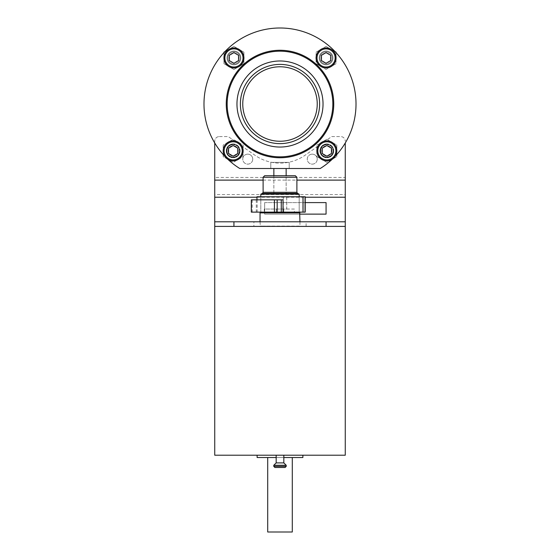 <?xml version="1.0" encoding="UTF-8"?>
<svg xmlns="http://www.w3.org/2000/svg" width="560" height="560" viewBox="0 0 560 560"><rect width="100%" height="100%" fill="white"/><g stroke="black" fill="none" stroke-linecap="round" stroke-linejoin="round"><path stroke-width="0.42" stroke-dasharray="2.8 2.1" d="M223.951 52.185L223.951 57.946A9.982 9.982 0 0 1 233.933 47.964A9.982 9.982 0 0 1 243.915 57.946A9.982 9.982 0 0 1 233.933 67.928A9.982 9.982 0 0 1 223.951 57.946L223.951 63.707L233.933 69.468L223.951 63.707L223.951 52.185L233.933 46.417L243.915 52.185L243.915 63.707L233.933 69.468L243.915 63.707L243.915 52.185L233.933 46.417L224.931 51.611M224.945 57.946A8.981 8.981 0 0 0 241.71 62.44A8.981 8.981 0 0 0 236.257 49.266A8.981 8.981 0 0 0 224.945 57.946A8.981 8.981 0 0 0 238.42 65.723A8.981 8.981 0 0 0 238.42 50.162A8.981 8.981 0 0 0 224.945 57.946M335.069 51.611L326.067 46.417L336.049 52.185L336.049 63.707L326.067 69.468L336.049 63.707L336.049 52.185M316.085 63.707L326.067 69.468L316.085 63.707L316.085 52.185L326.067 46.417L316.085 52.185L316.085 57.946A9.982 9.982 0 0 1 326.067 47.964A9.982 9.982 0 0 1 336.049 57.946A9.982 9.982 0 0 1 326.067 67.928A9.982 9.982 0 0 1 316.085 57.946L316.085 63.707M317.086 57.946A8.981 8.981 0 0 0 333.851 62.44A8.981 8.981 0 0 0 328.398 49.266A8.981 8.981 0 0 0 317.086 57.946A8.981 8.981 0 0 0 330.561 65.723A8.981 8.981 0 0 0 330.561 50.162A8.981 8.981 0 0 0 317.086 57.946M224.182 150.85A8.981 8.981 0 0 0 237.657 158.634A8.981 8.981 0 0 0 237.657 143.073A8.981 8.981 0 0 0 224.182 150.85A8.981 8.981 0 0 0 240.94 155.344A8.981 8.981 0 0 0 235.487 142.177A8.981 8.981 0 0 0 224.182 150.85M223.181 145.089L223.181 156.618L233.163 162.379L223.181 156.618L223.181 145.089L233.163 139.328L243.145 145.089L243.145 156.618L233.163 162.379L243.145 156.618L243.145 145.089L233.163 139.328L223.181 145.089M316.855 156.618L326.837 162.379L336.819 156.618L326.837 162.379L316.855 156.618L316.855 145.089L316.855 156.618M317.856 150.85A8.981 8.981 0 0 0 334.614 155.344A8.981 8.981 0 0 0 329.161 142.177A8.981 8.981 0 0 0 317.856 150.85A8.981 8.981 0 0 0 331.331 158.634A8.981 8.981 0 0 0 331.331 143.073A8.981 8.981 0 0 0 317.856 150.85M336.819 145.089L336.819 156.618L336.819 145.089L326.837 139.328L316.855 145.089L326.837 139.328L336.819 145.089M321.874 150.85A4.963 4.963 0 0 0 329.322 155.155A4.963 4.963 0 0 0 329.322 146.552A4.963 4.963 0 0 0 321.874 150.85M333.746 104.013A53.746 53.746 0 0 1 280 157.759A53.746 53.746 0 0 1 226.254 104.013A53.746 53.746 0 0 1 280 50.267A53.746 53.746 0 0 1 333.746 104.013M335.251 156.219A9.982 9.982 0 0 1 332.206 159.271A76.013 76.013 0 0 0 335.251 156.219A9.982 9.982 0 0 0 329.63 141.267A9.982 9.982 0 0 0 316.855 150.85M227.794 159.271A76.013 76.013 0 0 1 224.749 156.219A9.982 9.982 0 0 0 242.438 154.539A9.982 9.982 0 0 0 235.039 141.05A9.982 9.982 0 0 0 223.181 150.85M319.158 57.946A6.909 6.909 0 0 0 329.525 63.931A6.909 6.909 0 0 0 329.525 51.961A6.909 6.909 0 0 0 319.158 57.946A6.909 6.909 0 0 0 329.525 63.931A6.909 6.909 0 0 0 329.525 51.961A6.909 6.909 0 0 0 319.158 57.946A6.909 6.909 0 0 1 326.067 51.037A6.909 6.909 0 0 1 332.983 57.946A6.909 6.909 0 0 1 326.067 64.855A6.909 6.909 0 0 1 319.158 57.946A6.909 6.909 0 0 0 329.525 63.931A6.909 6.909 0 0 0 329.525 51.961A6.909 6.909 0 0 0 319.158 57.946M319.928 57.946A6.146 6.146 0 0 0 329.14 63.266A6.146 6.146 0 0 0 329.14 52.626A6.146 6.146 0 0 0 319.928 57.946A6.146 6.146 0 0 0 329.14 63.266A6.146 6.146 0 0 0 329.14 52.626A6.146 6.146 0 0 0 319.928 57.946A6.146 6.146 0 0 0 329.14 63.266A6.146 6.146 0 0 0 329.14 52.626A6.146 6.146 0 0 0 319.928 57.946A6.146 6.146 0 0 0 329.14 63.266A6.146 6.146 0 0 0 329.14 52.626A6.146 6.146 0 0 0 319.928 57.946M321.104 57.946A4.963 4.963 0 0 0 328.552 62.244A4.963 4.963 0 0 0 328.552 53.648A4.963 4.963 0 0 0 321.104 57.946M227.017 150.85A6.146 6.146 0 0 0 236.236 156.17A6.146 6.146 0 0 0 236.236 145.53A6.146 6.146 0 0 0 227.017 150.85A6.146 6.146 0 0 0 236.236 156.17A6.146 6.146 0 0 0 236.236 145.53A6.146 6.146 0 0 0 227.017 150.85A6.146 6.146 0 0 0 236.236 156.17A6.146 6.146 0 0 0 236.236 145.53A6.146 6.146 0 0 0 227.017 150.85M228.06 150.85A5.103 5.103 0 0 0 235.718 155.274A5.103 5.103 0 0 0 235.718 146.433A5.103 5.103 0 0 0 228.06 150.85A5.103 5.103 0 0 0 235.718 155.274A5.103 5.103 0 0 0 235.718 146.433A5.103 5.103 0 0 0 228.06 150.85M228.2 150.85A4.963 4.963 0 0 0 235.648 155.155A4.963 4.963 0 0 0 235.648 146.552A4.963 4.963 0 0 0 228.2 150.85M226.254 150.85A6.909 6.909 0 0 0 236.621 156.835A6.909 6.909 0 0 0 236.621 144.865A6.909 6.909 0 0 0 226.254 150.85A6.909 6.909 0 0 0 236.621 156.835A6.909 6.909 0 0 0 236.621 144.865A6.909 6.909 0 0 0 226.254 150.85A6.909 6.909 0 0 1 233.163 143.941A6.909 6.909 0 0 1 240.072 150.85A6.909 6.909 0 0 1 233.163 157.759A6.909 6.909 0 0 1 226.254 150.85A6.909 6.909 0 0 0 236.621 156.835A6.909 6.909 0 0 0 236.621 144.865A6.909 6.909 0 0 0 226.254 150.85M270.788 162.372L289.212 162.372L289.212 168.511L320.229 168.511A76.013 76.013 0 0 0 337.673 54.495A76.013 76.013 0 0 0 222.327 54.495A76.013 76.013 0 0 0 239.771 168.511L320.229 168.511L270.788 168.511L289.212 168.511L289.212 162.372L270.788 162.372L270.788 168.511L270.788 162.372L289.212 162.372L270.788 162.372L289.212 162.372L270.788 162.372L270.788 168.511M242.76 104.013A37.24 37.24 0 0 0 298.62 136.262A37.24 37.24 0 0 0 298.62 71.764A37.24 37.24 0 0 0 242.76 104.013A37.24 37.24 0 0 1 280 66.773A37.24 37.24 0 0 1 317.24 104.013A37.24 37.24 0 0 1 280 141.253A37.24 37.24 0 0 1 242.76 104.013A37.24 37.24 0 0 0 298.62 136.262A37.24 37.24 0 0 0 298.62 71.764A37.24 37.24 0 0 0 242.76 104.013M227.017 57.946A6.909 6.909 0 0 0 237.384 63.931A6.909 6.909 0 0 0 237.384 51.961A6.909 6.909 0 0 0 227.017 57.946A6.909 6.909 0 0 0 237.384 63.931A6.909 6.909 0 0 0 237.384 51.961A6.909 6.909 0 0 0 227.017 57.946A6.909 6.909 0 0 1 233.933 51.037A6.909 6.909 0 0 1 240.842 57.946A6.909 6.909 0 0 1 233.933 64.855A6.909 6.909 0 0 1 227.017 57.946A6.909 6.909 0 0 0 237.384 63.931A6.909 6.909 0 0 0 237.384 51.961A6.909 6.909 0 0 0 227.017 57.946M319.928 150.85A6.909 6.909 0 0 0 330.295 156.835A6.909 6.909 0 0 0 330.295 144.865A6.909 6.909 0 0 0 319.928 150.85A6.909 6.909 0 0 0 330.295 156.835A6.909 6.909 0 0 0 330.295 144.865A6.909 6.909 0 0 0 319.928 150.85A6.909 6.909 0 0 1 326.837 143.941A6.909 6.909 0 0 1 333.746 150.85A6.909 6.909 0 0 1 326.837 157.759A6.909 6.909 0 0 1 319.928 150.85A6.909 6.909 0 0 0 330.295 156.835A6.909 6.909 0 0 0 330.295 144.865A6.909 6.909 0 0 0 319.928 150.85M320.698 150.85A6.146 6.146 0 0 0 329.91 156.17A6.146 6.146 0 0 0 329.91 145.53A6.146 6.146 0 0 0 320.698 150.85A6.146 6.146 0 0 0 329.91 156.17A6.146 6.146 0 0 0 329.91 145.53A6.146 6.146 0 0 0 320.698 150.85A6.146 6.146 0 0 0 329.91 156.17A6.146 6.146 0 0 0 329.91 145.53A6.146 6.146 0 0 0 320.698 150.85M321.734 150.85A5.103 5.103 0 0 0 329.392 155.274A5.103 5.103 0 0 0 329.392 146.433A5.103 5.103 0 0 0 321.734 150.85A5.103 5.103 0 0 0 329.392 155.274A5.103 5.103 0 0 0 329.392 146.433A5.103 5.103 0 0 0 321.734 150.85M240.38 104.013A39.62 39.62 0 0 0 299.81 138.327A39.62 39.62 0 0 0 299.81 69.706A39.62 39.62 0 0 0 240.38 104.013A39.62 39.62 0 0 0 299.81 138.327A39.62 39.62 0 0 0 299.81 69.706A39.62 39.62 0 0 0 240.38 104.013A39.62 39.62 0 0 0 299.81 138.327A39.62 39.62 0 0 0 299.81 69.706A39.62 39.62 0 0 0 240.38 104.013A39.62 39.62 0 0 0 299.81 138.327A39.62 39.62 0 0 0 299.81 69.706A39.62 39.62 0 0 0 240.38 104.013M331.443 153.51L331.443 148.19L326.837 145.53L322.231 148.19L322.231 153.51L326.837 156.17L331.443 153.51M237.769 153.51L237.769 148.19L233.163 145.53L228.557 148.19L228.557 153.51L233.163 156.17L237.769 153.51M330.673 60.606L330.673 55.286L326.067 52.626L321.461 55.286L321.461 60.606L326.067 63.266L330.673 60.606M238.539 60.606L238.539 55.286L233.933 52.626L229.327 55.286L229.327 60.606L233.933 63.266L238.539 60.606M227.787 57.946A6.146 6.146 0 0 0 236.999 63.266A6.146 6.146 0 0 0 236.999 52.626A6.146 6.146 0 0 0 227.787 57.946A6.146 6.146 0 0 0 236.999 63.266A6.146 6.146 0 0 0 236.999 52.626A6.146 6.146 0 0 0 227.787 57.946A6.146 6.146 0 0 0 236.999 63.266A6.146 6.146 0 0 0 236.999 52.626A6.146 6.146 0 0 0 227.787 57.946A6.146 6.146 0 0 0 236.999 63.266A6.146 6.146 0 0 0 236.999 52.626A6.146 6.146 0 0 0 227.787 57.946M228.963 57.946A4.963 4.963 0 0 0 236.411 62.244A4.963 4.963 0 0 0 236.411 53.648A4.963 4.963 0 0 0 228.963 57.946M214.732 142.982L214.732 141.176A4.606 4.606 0 0 1 219.345 136.57A4.606 4.606 0 0 0 214.732 141.176L214.732 177.457L345.268 177.457L345.268 226.408L214.732 226.408L214.732 194.572L345.268 194.572M219.345 136.57L228.256 136.57L254.898 155.225A43.764 43.764 0 0 0 305.102 155.225L331.744 136.57L340.655 136.57A4.606 4.606 0 0 1 345.268 141.176A4.606 4.606 0 0 0 340.655 136.57L331.744 136.57L305.102 155.225A43.764 43.764 0 0 1 254.898 155.225L228.256 136.57L219.345 136.57M345.268 142.982L345.268 177.457M312.249 154.154A4.991 4.991 0 0 0 307.258 159.145A4.991 4.991 0 0 0 312.249 164.136A4.991 4.991 0 0 0 317.24 159.145A4.991 4.991 0 0 0 312.249 154.154M233.163 144.326A6.524 6.524 0 0 0 226.639 150.85A6.524 6.524 0 0 0 233.163 157.381A6.524 6.524 0 0 0 239.687 150.85A6.524 6.524 0 0 0 233.163 144.326M247.751 154.154A4.991 4.991 0 0 0 242.76 159.145A4.991 4.991 0 0 0 247.751 164.136A4.991 4.991 0 0 0 252.742 159.145A4.991 4.991 0 0 0 247.751 154.154M326.837 144.326A6.524 6.524 0 0 0 320.313 150.85A6.524 6.524 0 0 0 326.837 157.381A6.524 6.524 0 0 0 333.361 150.85A6.524 6.524 0 0 0 326.837 144.326M333.361 150.85A6.524 6.524 0 0 1 323.575 156.506A6.524 6.524 0 0 1 323.575 145.201A6.524 6.524 0 0 1 333.361 150.85M263.109 180.117L296.891 180.117M317.24 159.145A4.991 4.991 0 0 1 309.75 163.464A4.991 4.991 0 0 1 309.75 154.819A4.991 4.991 0 0 1 317.24 159.145M239.687 150.85A6.524 6.524 0 0 1 229.901 156.506A6.524 6.524 0 0 1 229.901 145.201A6.524 6.524 0 0 1 239.687 150.85M252.742 159.145A4.991 4.991 0 0 1 245.259 163.464A4.991 4.991 0 0 1 245.259 154.819A4.991 4.991 0 0 1 252.742 159.145M256.963 197.232L305.214 197.232M214.732 221.802L345.268 221.802M305.214 202.601L264.642 202.601L264.642 214.123L299.964 214.123M214.732 177.457L214.732 194.572M253.897 226.408L306.103 226.408L253.897 226.408L253.897 221.802L306.103 221.802L253.897 221.802M264.642 202.601L326.067 202.601L326.067 214.123L264.642 214.123L264.642 202.601M283.836 462.896L276.164 462.896L273.777 465.283L273.777 466.368L274.911 467.502L285.089 467.502L274.911 467.502L285.089 467.502L286.223 466.368L273.777 466.368L286.223 466.368L286.223 465.283L273.777 465.283L286.223 465.283L283.836 462.896L276.164 462.896L283.836 462.896L283.836 455.217L276.164 455.217L283.836 455.217M233.933 226.408L326.067 226.408M214.732 455.217L345.268 455.217M302.883 455.217L257.117 455.217L302.883 455.217M283.836 457.52L276.164 457.52M257.117 457.52L302.883 457.52M292.285 457.52L267.715 457.52L292.285 457.52M267.715 532L292.285 532M295.358 175.728L264.642 175.728M296.891 177.268L263.109 177.268M299.194 194.173L260.806 194.173M299.194 196.77L299.194 212.121L260.806 212.121L299.194 212.121L299.194 196.77L260.806 196.77L299.194 196.77M299.502 212.583L260.498 212.583L299.502 212.583M299.656 212.583L260.344 212.583M299.964 221.802L299.964 226.1L260.036 226.1L299.656 226.408M305.214 196.77L256.963 196.77M302.764 196.77L302.799 212.121L302.799 196.77M305.214 212.121L251.307 212.121M251.307 199.836L283.038 199.836M283.304 196.77L283.304 209.055L286.755 209.055L286.755 196.77M286.755 209.055L294.392 209.055L294.392 212.121M294.392 209.055L264.285 209.055L264.285 212.121M283.304 209.055L264.285 209.055M286.146 168.511L273.854 168.511L286.146 168.511L286.146 194.005L286.146 175.728M273.854 175.728L273.854 194.005L286.146 194.005L273.854 194.005L273.854 168.511M320.229 168.511A76.013 76.013 0 0 0 337.673 54.495A76.013 76.013 0 0 0 222.327 54.495A76.013 76.013 0 0 0 239.771 168.511A76.013 76.013 0 0 1 222.327 54.495A76.013 76.013 0 0 1 337.673 54.495A76.013 76.013 0 0 1 320.229 168.511M226.254 104.013A53.746 53.746 0 0 0 306.873 150.563A53.746 53.746 0 0 0 306.873 57.47A53.746 53.746 0 0 0 226.254 104.013A53.746 53.746 0 0 0 306.873 150.563A53.746 53.746 0 0 0 306.873 57.47A53.746 53.746 0 0 0 226.254 104.013M273.777 465.283L286.223 465.283M273.777 466.368L286.223 466.368M296.891 192.318L263.109 192.318M297.598 193.431L262.402 193.431M299.194 212.275L260.806 212.275M299.964 212.891L260.036 212.891M257.166 199.836L257.166 212.121M256.291 199.836L256.291 212.121M252.203 199.836L252.203 212.121M286.713 196.77L286.713 209.055M283.71 209.055L283.71 212.121M276.29 209.055L276.29 212.121M236.964 104.013A43.036 43.036 0 0 0 301.518 141.281A43.036 43.036 0 0 0 301.518 66.745A43.036 43.036 0 0 0 236.964 104.013M227.164 104.013A52.836 52.836 0 0 0 306.418 149.772A52.836 52.836 0 0 0 306.418 58.254A52.836 52.836 0 0 0 227.164 104.013M306.103 226.408L306.103 221.802M276.164 462.896L276.164 455.217M260.806 196.77L260.806 212.121L260.806 196.77M260.036 221.802L260.344 226.408M289.212 162.372L289.212 168.511"/><path stroke-width="0.84" d="M224.931 51.611L223.951 52.185M336.049 52.185L335.069 51.611M316.855 150.85A9.982 9.982 0 0 0 331.828 159.495A9.982 9.982 0 0 0 331.828 142.205A9.982 9.982 0 0 0 316.855 150.85A9.982 9.982 0 0 0 331.828 159.495A9.982 9.982 0 0 0 331.828 142.205A9.982 9.982 0 0 0 316.855 150.85A9.982 9.982 0 0 0 332.206 159.271A76.013 76.013 0 0 1 320.229 168.511L239.771 168.511A76.013 76.013 0 0 1 227.794 159.271M335.251 156.219A76.013 76.013 0 0 0 333.242 49.756A76.013 76.013 0 0 0 226.758 49.756A76.013 76.013 0 0 0 224.749 156.219A9.982 9.982 0 0 1 223.181 150.85A9.982 9.982 0 0 0 238.154 159.495A9.982 9.982 0 0 0 238.154 142.205A9.982 9.982 0 0 0 223.181 150.85M316.085 57.946A9.982 9.982 0 0 0 331.058 66.591A9.982 9.982 0 0 0 331.058 49.301A9.982 9.982 0 0 0 316.085 57.946A9.982 9.982 0 0 0 331.058 66.591A9.982 9.982 0 0 0 331.058 49.301A9.982 9.982 0 0 0 316.085 57.946M233.163 156.17L237.769 153.51L237.769 148.19L233.163 145.53L228.557 148.19L228.557 153.51L233.163 156.17M226.254 104.013A53.746 53.746 0 0 0 306.873 150.563A53.746 53.746 0 0 0 306.873 57.47A53.746 53.746 0 0 0 226.254 104.013A53.746 53.746 0 0 0 306.873 150.563A53.746 53.746 0 0 0 306.873 57.47A53.746 53.746 0 0 0 226.254 104.013M240.38 104.013A39.62 39.62 0 0 0 299.81 138.327A39.62 39.62 0 0 0 299.81 69.706A39.62 39.62 0 0 0 240.38 104.013M242.76 104.013A37.24 37.24 0 0 0 298.62 136.262A37.24 37.24 0 0 0 298.62 71.764A37.24 37.24 0 0 0 242.76 104.013M331.443 153.51L331.443 148.19L326.837 145.53L322.231 148.19L322.231 153.51L326.837 156.17L331.443 153.51M330.673 60.606L330.673 55.286L326.067 52.626L321.461 55.286L321.461 60.606L326.067 63.266L330.673 60.606M238.539 60.606L238.539 55.286L233.933 52.626L229.327 55.286L229.327 60.606L233.933 63.266L238.539 60.606M223.951 57.946A9.982 9.982 0 0 0 238.924 66.591A9.982 9.982 0 0 0 238.924 49.301A9.982 9.982 0 0 0 223.951 57.946M214.732 221.802L345.268 221.802L345.268 455.217L214.732 455.217L214.732 142.982M214.732 180.117L263.109 180.117M296.891 180.117L345.268 180.117L345.268 142.982M305.214 197.232L345.268 197.232L345.268 180.117M214.732 197.232L256.963 197.232M345.268 221.802L345.268 197.232M299.964 214.123L326.067 214.123L326.067 202.601L305.214 202.601M214.732 226.408L345.268 226.408M233.933 221.802L233.933 226.408L326.067 226.408L326.067 221.802M302.883 455.217L302.883 457.52L283.836 457.52M276.164 457.52L257.117 457.52L257.117 455.217M292.285 457.52L292.285 532L267.715 532L267.715 457.52M283.836 455.217L283.836 462.896L276.164 462.896L276.164 455.217M283.836 462.896L286.223 465.283L286.223 466.368L273.777 466.368L273.777 465.283L286.223 465.283M286.223 466.368L285.089 467.502L274.911 467.502L273.777 466.368M296.891 177.268L263.109 177.268L264.642 175.728L295.358 175.728L296.891 177.268L296.891 192.318L297.598 193.431L299.194 194.173L299.194 196.77M263.109 177.268L263.109 192.318L262.402 193.431L260.806 194.173L299.194 194.173M299.194 212.121L299.502 212.583M299.964 212.891L260.036 212.891L299.656 212.583L299.964 221.802M256.963 199.836L256.963 196.77L305.214 196.77L305.214 212.121L303.037 212.121L303.037 196.77M251.363 199.836L251.307 212.121L251.307 199.836L283.038 199.836L283.038 212.121L303.037 212.121M283.038 212.121L251.363 212.121M286.146 175.728L286.146 168.511M273.854 175.728L273.854 168.511M317.009 57.946A9.058 9.058 0 0 0 330.603 65.793A9.058 9.058 0 0 0 330.603 50.099A9.058 9.058 0 0 0 317.009 57.946M224.105 150.85A9.058 9.058 0 0 0 237.692 158.697A9.058 9.058 0 0 0 237.692 143.003A9.058 9.058 0 0 0 224.105 150.85M317.779 150.85A9.058 9.058 0 0 0 331.366 158.697A9.058 9.058 0 0 0 331.366 143.003A9.058 9.058 0 0 0 317.779 150.85M227.164 104.013A52.836 52.836 0 0 0 306.418 149.772A52.836 52.836 0 0 0 306.418 58.254A52.836 52.836 0 0 0 227.164 104.013M236.964 104.013A43.036 43.036 0 0 0 301.518 141.281A43.036 43.036 0 0 0 301.518 66.745A43.036 43.036 0 0 0 236.964 104.013M224.868 57.946A9.058 9.058 0 0 0 238.462 65.793A9.058 9.058 0 0 0 238.462 50.099A9.058 9.058 0 0 0 224.868 57.946M263.109 192.318L296.891 192.318M262.402 193.431L297.598 193.431M260.806 212.121L299.194 212.275M305.039 196.77L305.039 212.121M281.267 199.836L281.267 212.121M277.179 199.836L277.179 212.121M274.421 199.836L274.421 212.121M276.164 462.896L273.777 465.283M260.806 194.173L260.806 196.77M260.036 212.891L260.036 221.802"/></g></svg>
